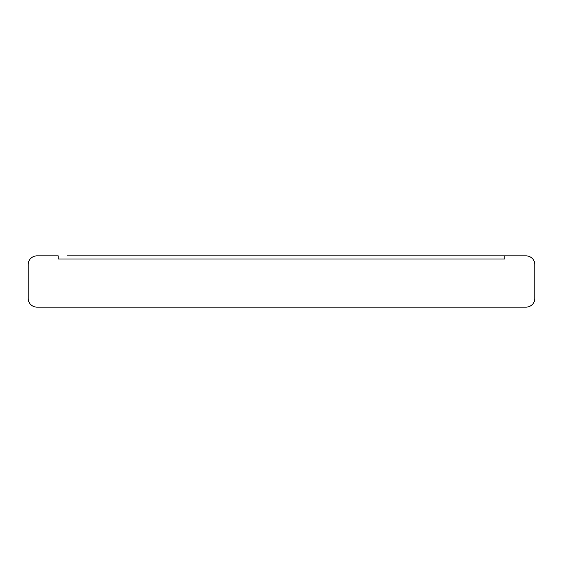 <?xml version="1.0" encoding="UTF-8"?>
<svg xmlns="http://www.w3.org/2000/svg" width="563" height="563" viewBox="0 0 563 563"><rect width="100%" height="100%" fill="white"/><g stroke="black" fill="none" stroke-linecap="round" stroke-linejoin="round"><path stroke-width="0.84" d="M277.784 255.855L285.216 255.855M465.7 255.855L473.124 255.855M495.94 255.855L504.786 255.855L504.786 259.036L58.214 259.036L58.214 255.855L36.996 255.855A8.846 8.846 0 0 0 28.15 264.701L28.15 298.299A8.846 8.846 0 0 0 36.996 307.145L526.004 307.145A8.846 8.846 0 0 0 534.85 298.299L534.85 264.701A8.846 8.846 0 0 0 526.004 255.855L67.06 255.855M93.585 255.855L97.3 255.855"/></g></svg>

